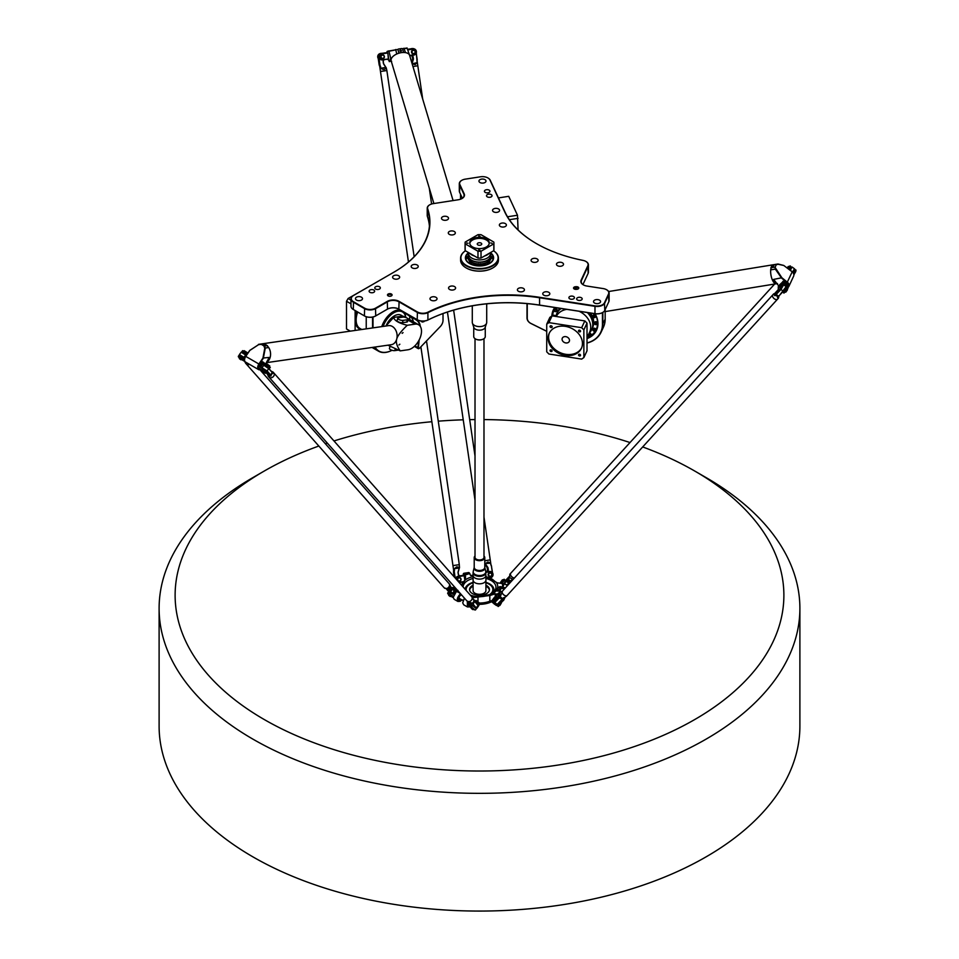 <?xml version="1.0" encoding="UTF-8"?>
<svg xmlns="http://www.w3.org/2000/svg" width="959" height="959" viewBox="0 0 959 959"><rect width="100%" height="100%" fill="white"/><g stroke="black" fill="none" stroke-linecap="round" stroke-linejoin="round"><path stroke-width="1.44" d="M423.53 321.78L423.602 321.792A4.927 2.841 120 0 0 424.058 321.577L424.238 321.049M422.14 321.96L422.296 321.229L422.176 321.984A4.927 2.841 120 0 0 422.571 322.02L423.003 321.289A4.148 2.397 120 0 0 423.494 321.193L423.47 321.193M421.361 321.577L421.373 321.589A4.927 2.841 -60 0 1 421.097 321.289L421.121 321.301A4.927 2.841 120 0 0 421.373 321.589L421.924 321.085M420.294 326.408A17.298 9.986 120 0 0 417.153 320.246L411.687 316.506M443.022 313.557L443.022 320.33A6.09 3.512 -60 0 1 440.337 326.504L419.598 348.141A1.283 0.743 -60 0 1 418.364 347.745L419.191 339.894M595.059 305.897L539.569 297.302A122.069 70.475 0 0 0 427.906 312.178A7.684 4.435 180 0 1 417.429 311.975L399.076 301.378A8.331 4.807 0 0 0 387.292 301.378L375.508 308.175A7.684 4.435 180 0 1 364.636 308.175L353.535 301.773A7.684 4.435 180 0 1 353.535 295.492L394.161 272.032A122.069 70.475 0 0 0 427.678 208.762A7.684 4.435 180 0 1 429.788 204.782A7.684 4.435 180 0 1 433.24 203.632L458.306 199.76A8.331 4.807 0 0 0 462.034 198.513A8.331 4.807 0 0 0 464.192 193.862L459.876 184.572A7.684 4.435 180 0 1 461.866 180.28A7.684 4.435 180 0 1 465.319 179.141L480.483 176.792A7.684 4.435 180 0 1 487.915 177.942A7.684 4.435 180 0 1 489.905 179.932L504.77 211.975A122.069 70.475 0 0 0 536.369 243.562A122.069 70.475 0 0 0 582.916 260.368A7.684 4.435 180 0 1 585.853 261.423A7.684 4.435 180 0 1 587.843 265.703L581.118 280.184A8.331 4.807 0 0 0 583.276 284.823A8.331 4.807 0 0 0 587.016 286.07L603.103 288.563A7.684 4.435 180 0 1 606.556 289.714A7.684 4.435 180 0 1 608.545 293.993L604.482 302.756A7.684 4.435 180 0 1 595.059 305.897L594.976 306.329A8.008 4.627 0 0 0 604.793 303.056L608.857 294.305A8.008 4.627 0 0 0 609.121 293.106A8.008 4.627 0 0 0 606.783 289.834A8.008 4.627 0 0 0 606.663 289.774M353.308 295.624L353.308 295.624A8.008 4.627 0 0 0 350.97 298.896A8.008 4.627 0 0 0 353.308 302.157L364.408 308.57A8.008 4.627 0 0 0 375.736 308.57L387.52 301.773A8.008 4.627 180 0 1 398.848 301.773L417.201 312.358A8.008 4.627 0 0 0 428.11 312.586A121.745 70.295 180 0 1 539.485 297.746L594.976 306.329L594.976 313.653L539.485 305.07A121.745 70.295 0 0 0 428.11 319.91A8.008 4.627 180 0 1 417.201 319.683L417.429 319.815A7.684 4.435 0 0 0 427.906 320.03A122.069 70.475 180 0 1 539.569 305.154L595.059 313.737A7.684 4.435 0 0 0 602.492 312.586A7.684 4.435 0 0 0 602.6 312.526M576.623 289.342A2.29 1.319 0 0 0 578.565 288.563A2.29 1.319 0 0 0 576.323 286.693L575.688 286.717A2.29 1.319 0 0 0 573.746 288.575A2.29 1.319 0 0 0 575.987 289.366L576.623 289.342M379.512 286.777A2.769 1.594 180 0 1 380.327 287.904A2.769 1.594 180 0 1 377.546 289.51A2.769 1.594 180 0 1 374.777 287.904A2.769 1.594 180 0 1 376.491 286.429A2.769 1.594 180 0 1 379.512 286.777M361.471 297.194A3.524 2.038 180 0 1 362.502 298.633A3.524 2.038 180 0 1 358.978 300.67A3.524 2.038 180 0 1 355.453 298.633A3.524 2.038 180 0 1 357.623 296.751A3.524 2.038 180 0 1 361.471 297.194M398.62 275.736A3.524 2.038 180 0 1 399.651 277.175A3.524 2.038 180 0 1 396.127 279.213A3.524 2.038 180 0 1 392.603 277.175A3.524 2.038 180 0 1 394.784 275.305A3.524 2.038 180 0 1 398.62 275.736M417.201 265.02A3.524 2.038 180 0 1 418.232 266.458A3.524 2.038 180 0 1 414.708 268.484A3.524 2.038 180 0 1 411.183 266.458A3.524 2.038 180 0 1 413.353 264.576A3.524 2.038 180 0 1 417.201 265.02M454.578 286.597A3.524 2.038 180 0 1 455.609 288.036A3.524 2.038 180 0 1 452.085 290.074A3.524 2.038 180 0 1 448.56 288.036A3.524 2.038 180 0 1 450.742 286.154A3.524 2.038 180 0 1 454.578 286.597M435.997 297.326A3.524 2.038 180 0 1 437.04 298.764A3.524 2.038 180 0 1 433.516 300.79A3.524 2.038 180 0 1 429.992 298.764A3.524 2.038 180 0 1 432.161 296.882A3.524 2.038 180 0 1 435.997 297.326M568.999 297.266A2.769 1.594 180 0 1 572.032 296.091A2.769 1.594 180 0 1 574.441 297.674A2.769 1.594 180 0 1 571.672 299.28A2.769 1.594 180 0 1 568.903 297.674A2.769 1.594 180 0 1 568.999 297.266M531.202 259.817A3.524 2.038 180 0 1 535.062 258.331A3.524 2.038 180 0 1 538.131 260.345A3.524 2.038 180 0 1 534.607 262.382A3.524 2.038 180 0 1 531.082 260.345A3.524 2.038 180 0 1 531.202 259.817M517.512 289.294A3.524 2.038 180 0 1 521.384 287.808A3.524 2.038 180 0 1 524.441 289.822A3.524 2.038 180 0 1 520.917 291.86A3.524 2.038 180 0 1 517.392 289.822A3.524 2.038 180 0 1 517.512 289.294M542.89 293.226A3.524 2.038 180 0 1 546.762 291.74A3.524 2.038 180 0 1 549.819 293.754A3.524 2.038 180 0 1 546.294 295.792A3.524 2.038 180 0 1 542.77 293.754A3.524 2.038 180 0 1 542.89 293.226M593.645 301.078A3.524 2.038 180 0 1 597.517 299.58A3.524 2.038 180 0 1 600.574 301.606A3.524 2.038 180 0 1 597.049 303.643A3.524 2.038 180 0 1 593.525 301.606A3.524 2.038 180 0 1 593.645 301.078M556.58 263.749A3.524 2.038 180 0 1 560.44 262.251A3.524 2.038 180 0 1 563.508 264.264A3.524 2.038 180 0 1 559.984 266.302A3.524 2.038 180 0 1 556.46 264.264A3.524 2.038 180 0 1 556.58 263.749M489.989 197.278A2.769 1.594 180 0 1 486.501 195.732A2.769 1.594 180 0 1 489.27 194.126A2.769 1.594 180 0 1 492.039 195.732A2.769 1.594 180 0 1 489.989 197.278M452.72 234.895A3.524 2.038 180 0 1 448.285 232.929A3.524 2.038 180 0 1 451.809 230.903A3.524 2.038 180 0 1 455.333 232.929A3.524 2.038 180 0 1 452.72 234.895M503.787 226.995A3.524 2.038 180 0 1 499.351 225.029A3.524 2.038 180 0 1 502.876 223.003A3.524 2.038 180 0 1 506.4 225.029A3.524 2.038 180 0 1 503.787 226.995M496.99 212.347A3.524 2.038 180 0 1 492.542 210.381A3.524 2.038 180 0 1 496.067 208.343A3.524 2.038 180 0 1 499.591 210.381A3.524 2.038 180 0 1 496.99 212.347M483.384 183.049A3.524 2.038 180 0 1 478.949 181.083A3.524 2.038 180 0 1 482.473 179.045A3.524 2.038 180 0 1 485.997 181.083A3.524 2.038 180 0 1 483.384 183.049M445.923 220.246A3.524 2.038 180 0 1 441.488 218.28A3.524 2.038 180 0 1 445.012 216.243A3.524 2.038 180 0 1 448.536 218.28A3.524 2.038 180 0 1 445.923 220.246M388.167 295.899A2.29 1.319 0 0 0 391.883 295.504A2.29 1.319 0 0 0 389.786 293.646A2.29 1.319 0 0 0 387.688 295.504A2.29 1.319 0 0 0 388.167 295.899M373.842 290.05A2.769 1.594 180 0 1 374.657 291.176A2.769 1.594 180 0 1 371.888 292.771A2.769 1.594 180 0 1 369.119 291.176A2.769 1.594 180 0 1 370.833 289.702A2.769 1.594 180 0 1 373.842 290.05M487.915 192.807A2.769 1.594 180 0 1 484.427 191.261A2.769 1.594 180 0 1 487.196 189.666A2.769 1.594 180 0 1 489.965 191.261A2.769 1.594 180 0 1 487.915 192.807M576.743 298.465A2.769 1.594 180 0 1 579.775 297.29A2.769 1.594 180 0 1 582.185 298.872A2.769 1.594 180 0 1 579.416 300.479A2.769 1.594 180 0 1 576.647 298.872A2.769 1.594 180 0 1 576.743 298.465M387.292 309.23A8.331 4.807 180 0 1 399.076 309.23L398.848 309.098A8.008 4.627 0 0 0 387.52 309.098L387.292 309.23M364.636 316.026L364.636 316.026A7.684 4.435 0 0 0 375.508 316.026L375.736 315.895A8.008 4.627 180 0 1 364.408 315.895L353.308 309.481A8.008 4.627 180 0 1 350.97 306.221L350.97 298.896M353.308 309.481L353.535 301.773M593.141 315.655A1.367 1.079 24.9 0 1 594.916 314.852A1.367 1.079 24.9 0 1 595.443 316.722M594.736 322.656A1.367 1.079 24.9 0 1 596.498 321.864A1.367 1.079 24.9 0 1 597.025 323.722M593.141 329.165A1.367 1.079 24.9 0 1 594.916 328.374A1.367 1.079 24.9 0 1 595.443 330.232M589.066 333.408A1.367 1.079 24.9 0 1 590.912 335.266M552.971 315.99A1.367 1.079 24.9 0 1 555.561 316.386M554.542 309.685A1.367 1.079 24.9 0 1 556.364 308.906A1.367 1.079 24.9 0 1 556.843 310.752M409.721 319.635L409.721 316.242M373.015 327.87L373.015 316.985M374.609 347.098A28.83 16.651 120 0 0 378.541 351.198A28.83 16.651 120 0 0 392.015 350.287A28.518 16.459 -60 0 1 375.065 347.026M405.777 317.273A17.945 10.357 120 0 0 403.787 312.19M400.886 310.272A17.945 10.357 120 0 0 393.178 311.711A17.945 10.357 120 0 0 381.754 326.611M413.353 321.721A16.986 9.806 120 0 0 410.416 316.722L401.437 310.596M418.627 340.948L417.908 347.721A1.606 0.923 120 0 0 418.232 348.62A1.606 0.923 120 0 0 419.035 348.549A1.606 0.923 120 0 0 419.155 348.465M407.791 314.252L416.757 320.39A16.986 9.806 -60 0 1 419.742 325.688M587.016 343.058A28.83 22.74 -155.1 0 0 601.149 332.102A28.83 22.74 -155.1 0 0 602.851 324.274L602.851 312.382M602.456 312.61L602.456 324.406A28.518 22.489 24.9 0 1 587.016 342.926M527.018 303.619L527.018 318.028A6.413 5.059 -155.1 0 0 530.89 323.471L546.726 331.323M546.726 331.263L530.926 323.435A6.09 4.807 24.9 0 1 527.246 318.256L527.246 303.631M587.016 338.599A23.867 18.82 -155.1 0 0 597.96 323.71A23.867 18.82 -155.1 0 0 595.036 313.737L594.976 313.653A8.008 4.627 180 0 0 602.72 312.454A8.008 4.627 180 0 0 604.793 310.38L604.482 302.756M554.793 307.503A23.867 18.82 -155.1 0 0 551.869 315.99M605.165 309.577L605.165 319.263A28.83 22.74 24.9 0 1 603.475 327.091L601.149 332.102M460.536 199.196L460.536 194.293M554.074 309.17A23.543 18.569 -155.1 0 0 553.319 311.867M595.167 331.287A23.543 18.569 -155.1 0 0 596.738 328.961M594.88 313.713A23.543 18.569 24.9 0 1 597.745 323.483A23.543 18.569 24.9 0 1 596.354 329.872A23.543 18.569 24.9 0 1 587.016 338.143M552.252 315.871A23.543 18.569 24.9 0 1 553.631 310.045A23.543 18.569 24.9 0 1 555.105 307.551M366.23 328.841L366.23 316.734M378.541 351.198L372.2 347.542A28.83 16.651 -60 0 1 372.056 347.458M372.572 317.093L372.572 327.93M393.07 311.771A17.622 10.177 -60 0 1 401.773 310.968A17.622 10.177 -60 0 1 404.087 313.329M583.396 284.895A8.008 4.627 180 0 1 581.154 281.682A8.008 4.627 180 0 1 581.43 280.484L588.155 266.015A8.008 4.627 0 0 0 588.418 264.816L588.418 272.152A8.008 4.627 180 0 1 588.155 273.339L582.928 284.583M462.382 198.273L459.577 192.208A8.008 4.627 180 0 1 459.301 191.009L459.301 183.684A8.008 4.627 0 0 0 459.577 184.883L463.88 194.174A8.008 4.627 180 0 1 464.156 195.372A8.008 4.627 180 0 1 461.926 198.573M609.121 293.106L609.121 300.431A8.008 4.627 180 0 1 608.857 301.629L604.793 310.38M429.428 226.12A121.745 70.295 0 0 0 427.366 216.386A8.008 4.627 180 0 1 427.223 215.511L427.223 208.187A8.008 4.627 0 0 0 427.366 209.062A121.745 70.295 180 0 1 429.596 222.464A121.745 70.295 180 0 1 393.957 272.152M417.429 311.975L417.201 319.683L399.076 309.23M387.292 301.378L387.52 309.098L375.508 316.026M588.418 264.816A8.008 4.627 0 0 0 586.081 261.555A8.008 4.627 0 0 0 585.961 261.483M536.477 243.634A121.745 70.295 180 0 1 505.081 212.179L490.205 180.148A8.008 4.627 0 0 0 488.131 178.074A8.008 4.627 0 0 0 488.023 178.002M429.68 204.842A8.008 4.627 0 0 0 429.56 204.914A8.008 4.627 0 0 0 427.223 208.187M461.758 180.352A8.008 4.627 0 0 0 461.639 180.412A8.008 4.627 0 0 0 459.301 183.684M573.95 288.803A1.918 1.115 180 0 1 573.914 288.563A1.918 1.115 180 0 1 575.712 287.46L576.347 287.436A1.918 1.115 180 0 1 578.397 288.539A1.918 1.115 180 0 1 578.349 288.779M387.904 295.732A1.918 1.115 180 0 1 387.868 295.492A1.918 1.115 180 0 1 389.054 294.461A1.918 1.115 180 0 1 391.14 294.701A1.918 1.115 180 0 1 391.704 295.492A1.918 1.115 180 0 1 391.668 295.732M391.344 318.16A12.815 7.396 120 0 0 386.213 325.557M355.118 330.447L355.118 310.536M405.789 317.357A17.142 9.902 120 0 0 403.835 313.042A17.142 9.902 120 0 0 383.144 326.408M350.97 300.131L348.117 298.489L372.212 284.715M348.117 298.489L346.511 301.27L346.511 328.949L350.299 331.143M346.511 301.27L350.97 303.835M579.512 330.172A1.067 0.839 24.9 0 1 580.483 331.49A1.067 0.839 24.9 0 1 578.553 330.591A1.067 0.839 24.9 0 1 579.512 330.172M550.034 326.48A1.067 0.839 24.9 0 1 551.425 325.88A1.067 0.839 24.9 0 1 550.886 327.475A1.067 0.839 24.9 0 1 550.034 326.48M551.065 351.557A1.067 0.839 24.9 0 1 550.106 350.239A1.067 0.839 24.9 0 1 552.036 351.138A1.067 0.839 24.9 0 1 551.065 351.557M580.543 355.25A1.067 0.839 24.9 0 1 579.164 355.849A1.067 0.839 24.9 0 1 579.692 354.267A1.067 0.839 24.9 0 1 580.543 355.25M562.07 339.222A3.848 3.033 24.9 0 1 562.298 338.179A3.848 3.033 24.9 0 1 567.069 337.041A3.848 3.033 24.9 0 1 569.274 341.416A3.848 3.033 24.9 0 1 565.139 342.783A3.848 3.033 24.9 0 1 562.07 339.222M548.92 322.632L581.669 327.702L583.863 329.896L583.863 357.575L587.016 350.79L587.016 323.111L584.822 320.917L552.06 315.847L549.879 317.357L546.726 324.154L548.92 322.632L552.06 315.847M549.423 332.845A17.777 14.025 -155.1 0 0 548.608 337.136A17.777 14.025 -155.1 0 0 562.43 353.511A17.777 14.025 -155.1 0 0 581.657 347.805M548.116 338.203A17.777 14.025 24.9 0 1 549.159 333.384A17.777 14.025 24.9 0 1 571.192 328.146A17.777 14.025 24.9 0 1 581.418 348.345A17.777 14.025 24.9 0 1 562.298 354.698A17.777 14.025 24.9 0 1 548.116 338.203M555.932 316.41A19.228 15.164 24.9 0 1 556.688 313.773A19.228 15.164 24.9 0 1 556.879 313.317A19.228 15.164 24.9 0 1 560.931 308.462M587.699 312.598A19.228 15.164 24.9 0 1 591.763 329.5A19.228 15.164 24.9 0 1 591.535 329.944A19.228 15.164 24.9 0 1 590.013 332.234M557.059 312.946A19.228 15.164 24.9 0 1 557.227 312.562A19.228 15.164 24.9 0 1 560.428 308.378M588.91 312.79A19.228 15.164 24.9 0 1 592.111 328.745A19.228 15.164 24.9 0 1 591.931 329.117M589.03 312.802A18.485 14.577 24.9 0 1 590.756 315.307M557.395 312.226A19.228 15.164 24.9 0 1 557.551 311.867A19.228 15.164 24.9 0 1 560.056 308.318M589.929 312.946A19.228 15.164 24.9 0 1 592.434 328.05A19.228 15.164 24.9 0 1 592.254 328.41M557.635 311.687A19.228 15.164 24.9 0 1 557.718 311.507A19.228 15.164 24.9 0 1 559.9 308.295M590.42 313.018A19.228 15.164 24.9 0 1 592.59 327.69A19.228 15.164 24.9 0 1 592.506 327.87M552.72 315.943A23.232 18.317 24.9 0 1 554.086 309.829A23.232 18.317 24.9 0 1 555.369 307.599M596.33 316.602A23.232 18.317 24.9 0 1 596.234 329.381A23.232 18.317 24.9 0 1 590.876 335.566M589.737 336.273A23.232 18.317 24.9 0 1 587.172 337.484M554.086 309.829L554.758 308.39A23.232 18.317 24.9 0 1 555.165 307.563M597.409 326.671A23.232 18.317 24.9 0 1 596.894 327.954L596.234 329.381M581.669 327.702L584.822 320.917M583.863 357.575L581.669 359.098L548.92 354.027L546.726 351.833L546.726 324.154M583.863 329.896L587.016 323.111M518.076 229.956L517.488 215.236L507.503 216.782M517.488 215.236L508.714 196.319L498.452 197.914M518.076 218.352L509.361 219.695M489.234 243.49A9.77 5.646 0 0 0 479.5 238.371A9.77 5.646 0 0 0 469.766 243.49M486.405 246.954A9.77 5.646 180 0 1 475.76 248.177A9.77 5.646 180 0 1 469.73 242.963A9.77 5.646 180 0 1 479.5 237.317A9.77 5.646 180 0 1 489.27 242.963A9.77 5.646 180 0 1 486.405 246.954M481.082 244.929A2.242 1.295 0 0 0 481.742 244.006A2.242 1.295 0 0 0 479.5 242.711A2.242 1.295 0 0 0 477.258 244.006A2.242 1.295 0 0 0 478.637 245.204A2.242 1.295 0 0 0 481.082 244.929M480.051 250.215L478.709 249.903L480.051 250.215M468.04 243.286L466.697 242.963L468.04 243.286M480.051 236.346L478.709 236.022L480.051 236.346M492.075 243.286L490.732 242.963L492.075 243.286M493.921 242.963L493.921 249.76A14.421 8.319 0 0 1 493.837 250.647L481.022 258.043A14.421 8.319 0 0 1 477.978 258.043L465.163 250.647L465.163 243.838A14.421 8.319 180 0 1 465.079 242.963A14.421 8.319 180 0 1 465.163 242.088L477.978 234.679A14.421 8.319 180 0 1 481.022 234.679L493.837 242.088A14.421 8.319 180 0 1 493.921 242.963A14.421 8.319 180 0 1 493.837 243.838L481.022 251.234A14.421 8.319 180 0 1 477.978 251.234L465.163 243.838M488.79 253.572A10.897 6.293 180 0 1 487.208 254.734A10.897 6.293 180 0 1 485.122 255.669M473.878 255.669A10.897 6.293 180 0 1 470.21 253.572M465.079 242.963L465.079 249.76A14.421 8.319 0 0 0 465.163 250.647M493.837 250.647L493.837 243.838M481.022 258.043L481.022 251.234M477.978 258.043L477.978 251.234M465.81 259.769A13.774 7.96 180 0 1 465.726 258.87L465.726 257.827A1.127 0.647 0 0 0 467.968 257.827L467.968 256.904A1.127 0.647 0 0 0 467.572 256.413M491.428 256.413A1.127 0.647 0 0 0 491.032 256.904L491.032 257.827A1.127 0.647 0 0 0 493.274 257.827L493.274 258.87A13.774 7.96 180 0 1 493.19 259.769M470.497 261.363A11.292 6.521 180 0 1 469.191 260.081A11.292 6.521 180 0 1 468.208 257.42L468.208 255.765A11.292 6.521 180 0 1 468.292 254.974M490.708 254.974A11.292 6.521 180 0 1 490.792 255.765L490.792 257.42A11.292 6.521 180 0 1 489.809 260.081A11.292 6.521 180 0 1 488.503 261.363M487.328 262.119A11.292 6.521 180 0 1 480.519 263.917M478.481 263.917A11.292 6.521 180 0 1 471.672 262.119M492.89 256.413A1.127 0.647 0 0 1 493.274 256.904L491.032 256.904A1.127 0.647 0 0 0 493.274 256.904L493.274 257.827A13.774 7.96 180 0 1 484.774 265.175A13.774 7.96 180 0 1 469.754 263.449A13.774 7.96 180 0 1 465.726 257.827L465.726 256.904A1.127 0.647 0 0 0 467.968 256.904L465.726 256.904A1.127 0.647 0 0 1 466.11 256.413M465.918 256.497A13.774 7.96 180 0 1 468.603 252.948M490.397 252.948A13.774 7.96 180 0 1 493.082 256.497M487.711 261.579A1.127 0.647 0 0 0 487.328 262.071L487.328 262.994A1.127 0.647 0 0 0 489.569 262.994L489.569 262.071A1.127 0.647 0 0 0 489.186 261.579M478.769 263.725A1.127 0.647 0 0 0 478.373 264.216L480.627 264.216L480.627 265.128A1.127 0.647 0 0 1 478.373 265.128L478.373 264.216A1.127 0.647 0 0 0 480.627 264.216A1.127 0.647 0 0 0 480.231 263.725M469.814 261.579A1.127 0.647 0 0 0 469.43 262.071L469.43 262.994A1.127 0.647 0 0 0 471.672 262.994L471.672 262.071A1.127 0.647 0 0 0 471.289 261.579M498.404 258.079L498.404 260.177A18.904 10.909 180 0 1 492.866 267.897A18.904 10.909 180 0 1 466.134 267.897A18.904 10.909 180 0 1 460.596 260.177L460.596 258.079A18.904 10.909 0 0 0 472.272 268.16A18.904 10.909 0 0 0 492.866 265.799A18.904 10.909 0 0 0 498.404 258.079A18.904 10.909 0 0 0 493.573 250.79A18.581 10.729 180 0 1 492.638 265.403A18.581 10.729 180 0 1 466.841 265.679A18.581 10.729 180 0 1 465.439 250.802A18.904 10.909 0 0 0 460.596 258.079M466.242 267.957A18.581 10.729 0 0 0 466.362 268.029A18.581 10.729 0 0 0 492.638 268.029L492.638 268.029A18.581 10.729 0 0 0 492.758 267.957M468.603 252.661A14.097 8.14 0 0 0 465.403 257.827A14.097 8.14 0 0 0 479.5 265.955A14.097 8.14 0 0 0 493.597 257.827A14.097 8.14 0 0 0 490.397 252.661L490.397 253.632A10.897 6.293 180 0 1 487.208 258.079A10.897 6.293 180 0 1 471.792 258.079A10.897 6.293 180 0 1 468.603 253.632L468.603 252.637M465.726 257.144A14.097 8.14 0 0 0 465.427 258.343M493.573 258.343A14.097 8.14 0 0 0 493.274 257.144M333.984 440.948A304.375 175.725 180 0 1 359.841 433.708A304.375 175.725 180 0 1 431.862 421.72M438.263 421.181A304.375 175.725 180 0 1 463.233 419.814M469.694 419.646A304.375 175.725 180 0 1 475.017 419.574M483.983 419.574A304.375 175.725 180 0 1 630.015 442.543M642.686 446.942A304.375 175.725 180 0 1 694.724 471.025A304.375 175.725 180 0 1 694.724 719.55A304.375 175.725 180 0 1 264.276 719.55A304.375 175.725 180 0 1 264.276 471.025A304.375 175.725 180 0 1 318.832 446.031M325.377 443.753A304.375 175.725 180 0 1 327.331 443.094M264.276 471.025L252.948 477.57A320.39 184.979 0 0 0 159.11 608.366A320.39 184.979 0 0 0 605.453 778.444A320.39 184.979 0 0 0 799.89 608.366A320.39 184.979 0 0 0 706.052 477.57L694.724 471.025M159.11 608.366L159.11 726.083A320.39 184.979 0 0 0 184.907 798.811A320.39 184.979 0 0 0 605.453 896.174A320.39 184.979 0 0 0 799.89 726.083L799.89 608.366M461.039 594.304A3.368 1.942 120 0 0 458.546 598.428A3.368 1.942 120 0 0 460.919 599.866L461.147 599.735A3.045 1.762 -60 0 1 459.001 598.368A3.045 1.762 -60 0 1 461.351 594.664M499.243 591.164A3.045 2.397 24.9 0 1 500.514 588.562A3.045 2.397 24.9 0 1 504.038 589.365M504.338 589.042A3.368 2.649 -155.1 0 0 500.059 588.311L500.059 586.908L505.201 588.095M499.076 589.389A3.368 2.649 -155.1 0 0 499.088 591.152M498.944 591.188L499.04 589.473M498.944 589.677L500.059 588.311M463.065 575.376L463.365 573.71L464.24 574.369L465.331 579.236M495.335 596.354A3.848 3.033 24.9 0 0 495.192 596.618A3.848 3.033 24.9 0 1 495.192 596.618L495.335 594.124L500.766 595.048M479.044 603.115A18.101 10.453 0 0 0 489.833 601.245A6.725 3.884 180 0 1 491.416 600.778A6.725 3.884 180 0 1 491.739 600.718L491.02 600.813L491.727 600.718M479.224 603.307A18.425 10.633 0 0 0 491.416 600.778M473.338 599.591L479.608 604.326A18.425 10.633 0 0 0 492.363 601.329M468.148 585.469A14.421 8.319 0 0 0 465.235 589.389M493.897 590.205A14.421 8.319 0 0 0 490.852 585.469M505.441 587.831L500.071 586.56L497.661 588.514L497.661 591.14M500.071 586.56L497.613 587.771L496.282 590.624L501.941 591.667M505.129 597.169L503.739 600.178M497.301 588.311L496.618 590.972M500.982 594.772L495.371 593.789L472.355 597.445M485.913 576.575L492.279 579.188L496.51 582.7L504.206 583.839L507.539 585.541M461.579 585.242L465.295 579.883L465.583 576.587L463.76 573.314L468.831 572.535L470.545 575.304L469.191 572.727M463.712 604.793L462.706 602.899L464.444 598.152M464.396 598.104L462.706 602.779M462.262 599.819L460.116 601.281M460.464 601.101C456.304 601.017 456.304 598.536 460.464 593.657M460.224 593.381L457.875 601.437L460.02 601.341M457.863 601.425L454.17 599.291L453.187 597.373L456.568 591.2L457.97 590.396M497.901 583.18L485.913 576.455M470.246 595.048A16.447 9.494 0 0 0 494.221 591.439A16.447 9.494 0 0 0 491.128 580.483A16.447 9.494 0 0 0 485.913 578.457M473.087 578.457A16.447 9.494 0 0 0 463.065 586.932M465.583 576.587L464.983 579.967L461.339 584.966M457.791 590.48L456.388 591.295L453.175 597.265M472.583 597.733L490.025 595.467L495.371 593.789M501.869 601.892L503.715 600.214L503.763 597.625M503.487 597.817L501.929 601.737M469.454 606.855L467.596 601.725M467.357 601.461L467.405 606.927L469.466 606.867M491.02 600.813A6.413 3.704 0 0 0 490.025 601.137A18.425 10.633 180 0 1 478.973 603.043L476.239 600.873M485.913 582.365A14.421 8.319 180 0 1 489.689 583.935A14.421 8.319 180 0 1 493.921 589.821A14.421 8.319 180 0 1 493.154 592.482M465.115 589.246A14.421 8.319 180 0 1 473.087 582.365M473.087 575.4A6.413 3.704 0 0 0 479.5 579.104A6.413 3.704 0 0 0 485.913 575.4L485.913 590.6A6.413 3.704 0 0 1 479.5 594.304A6.413 3.704 0 0 1 473.087 590.6L473.087 575.4M473.087 586.225A9.938 5.73 0 0 0 472.475 586.548A9.938 5.73 0 0 0 469.61 590.085M489.39 590.085A9.938 5.73 0 0 0 485.913 586.225M485.913 585.17A9.938 5.73 180 0 1 489.438 589.557A9.938 5.73 180 0 1 479.5 595.287A9.938 5.73 180 0 1 469.562 589.557A9.938 5.73 180 0 1 472.475 585.505A9.938 5.73 180 0 1 473.087 585.17M485.913 582.772A13.378 7.72 180 0 1 492.878 589.557L492.878 590.6A13.378 7.72 180 0 1 491.979 593.381M466.218 590.504A13.378 7.72 180 0 1 466.122 589.557A13.378 7.72 180 0 1 470.042 584.091A13.378 7.72 180 0 1 473.087 582.772M492.878 589.557A13.378 7.72 180 0 1 489.258 594.844M472.296 305.825L472.296 322.44A7.204 4.16 0 0 0 472.427 323.219A7.204 4.16 0 0 0 479.5 326.599A7.204 4.16 0 0 0 486.573 323.219A7.204 4.16 0 0 0 486.704 322.44L486.704 303.835M472.427 323.219L473.842 327.463A5.766 3.333 0 0 0 479.5 330.16A5.766 3.333 0 0 0 485.158 327.463L486.573 323.219M475.017 338.659L475.017 557.359A4.483 2.589 0 0 0 479.5 559.948A4.483 2.589 0 0 0 483.983 557.359L483.983 338.659M483.983 556.124A4.963 2.865 180 0 1 480.687 560.14A4.963 2.865 180 0 1 475.652 559.169A4.963 2.865 180 0 1 475.017 556.124M475.017 556.004A5.286 3.057 0 0 0 474.214 557.611A5.286 3.057 0 0 0 480.771 560.583A5.286 3.057 0 0 0 484.786 557.611A5.286 3.057 0 0 0 483.983 556.004M485.626 571.001A6.305 3.644 180 0 1 485.745 571.348L485.913 580.111A6.413 3.704 180 0 1 484.031 582.724A6.413 3.704 180 0 1 481.034 583.707A6.413 3.704 180 0 1 474.969 582.724A6.413 3.704 180 0 1 473.087 580.111L473.087 572.667A6.413 3.704 0 0 0 479.5 576.359A6.413 3.704 0 0 0 485.913 572.667A6.413 3.704 0 0 0 485.805 572.008M485.266 327.151L485.266 336.561A5.766 3.333 180 0 1 483.576 338.923A5.766 3.333 180 0 1 480.879 339.798A5.766 3.333 180 0 1 475.424 338.923A5.766 3.333 180 0 1 473.734 336.561L473.734 327.151M475.544 338.983A5.442 3.141 0 0 0 475.652 339.042A5.442 3.141 0 0 0 480.807 339.882A5.442 3.141 0 0 0 483.348 339.042A5.442 3.141 0 0 0 483.456 338.983M243.754 357.515L246.319 354.279L243.886 357.587L239.175 355.166L238.323 356.304L243.658 359.529L244.713 358.522M260.524 367.189L262.886 363.976L264.037 365.271M262.251 361.903L258.151 367.896L266.146 373.183L266.986 372.044L259.745 366.746L262.179 363.425L262.886 363.976M245.432 356.796L243.718 359.122L244.557 359.949M240.481 355.621L239.642 356.772L243.718 359.122L244.605 360.608M247.842 353.224L242.531 350.658L247.698 353.427M241.74 352.217L242.531 350.658M244.965 361.543L241.908 359.781M239.582 357.168L238.323 356.304M239.211 357.815L238.383 356.832M241.608 351.845L246.319 354.279M239.402 358.091L241.848 359.613M261.963 371.361L258.151 367.896L262.346 361.891L270.282 367.489L269.035 368.712M258.115 367.513L266.146 373.183M270.282 367.489L262.658 361.783M265.631 373.291L264.564 372.859M264.121 372.691L262.059 370.57L264.504 372.691M263.821 372.44L262.155 371.037L264.216 372.56M241.165 359.361L239.498 357.959L240.913 359.805L239.378 358.678M239.211 357.743L241.428 359.661M266.902 364.132L269.623 366.302M269.815 366.002L266.758 363.749M263.497 372.703L262.035 371.768L263.497 372.703M240.913 359.805L239.318 358.21M244.245 351.054L247.086 352.492L244.101 350.67M262.263 368.196L266.854 371.672M269.023 368.736L264.372 365.331M262.179 363.425L269.431 368.724M239.558 355.178L243.73 357.491M245.912 354.59L241.716 352.241M259.673 365.403A2.565 1.474 -60 0 1 260.596 364.144M788.981 269.251L790.192 266.638L791.343 267.477L790.096 270.15L793.429 272.572L794.675 269.899L795.826 270.726L794.34 273.95L793.393 273.255M783.911 283.492L787.111 285.818L786.14 286.789M775.747 292.771L773.481 294.185L774.92 295.708L775.747 292.771L779.056 290.289L784.294 282.665L787.627 285.075L787.111 285.818M793.86 274.933L795.91 271.109M789.065 266.602L789.82 266.003L789.76 266.638L788.67 268.988M789.76 266.638L789.82 266.003M794.472 269.335L796.018 270.114M791.343 267.477L790.336 265.943M787.807 268.292L788.813 266.422L789.329 266.794L788.298 268.7M780.182 284.332L783.383 281.287L789.029 285.386L787.615 288.971L783.923 293.094L782.784 291.884L786.128 287.173M782.964 281.287L781.465 284.511L778.504 287.58M778.181 288.479L781.897 284.499L783.383 281.287M789.029 285.386L783.994 293.106M787.627 285.075L782.772 292.255M780.518 284.284L781.034 284.655L778.78 287.772L778.264 287.4L780.518 284.284L778.181 286.921L780.039 284.355M787.411 289.75L785.397 292.207M787.279 289.978L785.685 291.992M795.263 272.512L795.61 271.745M785.853 292.099L787.339 290.05M788.813 266.422L787.519 268.064M787.147 267.765L788.334 266.482M774.92 295.708L775.663 294.892A3.201 1.906 42.4 0 0 778.229 296.751L778.444 296.535A3.261 1.942 -137.6 0 1 775.879 294.677L780.962 289.486L783.503 284.919L779.787 289.69M793.081 272.32L794.424 269.299M791.475 267.165L790.132 270.174L791.882 267.058M794.819 269.203L794.675 269.899M407.827 49.484L412.526 48.765A3.201 3.129 91.3 0 1 413.065 48.729L413.377 48.741A3.201 3.129 91.3 0 0 412.838 48.777L407.851 49.544M385.194 52.997L381.574 53.548A3.201 3.129 91.3 0 0 381.97 59.926A3.201 3.129 91.3 0 0 382.126 59.926M407.947 49.868L412.945 49.089A2.889 2.817 -88.7 0 1 416.158 51.51A2.889 2.817 -88.7 0 1 413.785 54.795L409.637 55.442M409.721 55.73L413.761 55.107A3.201 3.129 91.3 0 0 413.377 48.741M407.779 49.293L411.051 48.777M407.791 49.341L410.848 48.873M413.401 53.86A1.918 1.882 -88.7 0 1 411.495 51.906A1.918 1.882 -88.7 0 1 413.485 50.024M387.82 52.973L382.006 53.884A2.889 2.817 -88.7 0 0 379.632 57.156A2.889 2.817 -88.7 0 0 382.845 59.578L388.383 59.038L387.82 52.973L388.647 58.667M381.55 53.344L387.46 52.697L382.006 53.884M381.574 53.548L381.886 53.56A3.201 3.129 91.3 0 0 382.281 59.938A3.201 3.129 91.3 0 0 382.821 59.902L388.383 59.038M378.218 58.451A3.201 3.129 -88.7 0 1 380.016 53.608M382.449 58.655A1.918 1.882 -88.7 0 1 380.543 56.689A1.918 1.882 -88.7 0 1 382.533 54.807M384.415 56.449A1.918 1.882 91.3 0 0 380.687 56.689A1.918 1.882 91.3 0 0 382.521 58.655A1.918 1.882 91.3 0 0 384.415 56.449M384.175 56.497A1.606 1.57 -88.7 0 1 382.054 58.223A1.606 1.57 -88.7 0 1 381.658 55.478A1.606 1.57 -88.7 0 1 384.175 56.497M415.367 51.654A1.918 1.882 91.3 0 0 411.627 51.906A1.918 1.882 91.3 0 0 413.461 53.872A1.918 1.882 91.3 0 0 415.367 51.654M415.127 51.702A1.606 1.57 -88.7 0 1 413.005 53.44A1.606 1.57 -88.7 0 1 412.598 50.695A1.606 1.57 -88.7 0 1 415.127 51.702M381.862 53.356L385.326 52.817M387.999 54.231L388.455 57.288M461.83 575.7L458.198 576.263A3.201 3.129 91.3 0 0 455.657 578.553M456.244 579.212A2.889 2.817 -88.7 0 1 458.63 576.587L464.444 575.676L458.51 576.263A3.201 3.129 91.3 0 0 455.909 578.828M464.851 580.171L464.084 575.4L459.577 575.832M463.281 581.693L459.469 582.281A2.889 2.817 -88.7 0 1 458.989 582.317M459.265 582.628A3.201 3.129 91.3 0 0 459.445 582.604L462.957 582.053M464.624 576.934L464.444 575.676M459.073 581.358A1.918 1.882 -88.7 0 1 457.191 579.727A1.918 1.882 -88.7 0 1 459.157 577.522M485.901 572.367L489.581 571.792A2.889 2.817 -88.7 0 1 492.782 574.213A2.889 2.817 -88.7 0 1 490.409 577.498L489.186 577.69M489.773 577.905L490.385 577.809A3.201 3.129 91.3 0 0 490.001 571.444A3.201 3.129 91.3 0 0 489.462 571.48L485.865 572.032M485.829 571.768L486.764 571.624M485.841 571.828L486.728 571.684M489.845 571.444A3.201 3.129 91.3 0 0 489.15 571.468L485.865 571.984M490.025 576.575A1.918 1.882 -88.7 0 1 488.131 574.932A1.918 1.882 -88.7 0 1 490.109 572.727M488.275 574.932A1.918 1.882 91.3 0 0 492.003 574.693A1.918 1.882 91.3 0 0 490.169 572.727A1.918 1.882 91.3 0 0 488.275 574.932M488.646 574.897A1.606 1.57 -88.7 0 1 490.768 573.158A1.606 1.57 -88.7 0 1 491.176 575.903A1.606 1.57 -88.7 0 1 488.646 574.897M457.323 579.727A1.918 1.882 91.3 0 0 461.063 579.476A1.918 1.882 91.3 0 0 459.229 577.522A1.918 1.882 91.3 0 0 457.323 579.727M457.707 579.68A1.606 1.57 -88.7 0 1 459.829 577.953A1.606 1.57 -88.7 0 1 460.224 580.686A1.606 1.57 -88.7 0 1 457.707 579.68M459.625 575.88L461.95 575.52M453.092 594.256L455.669 591.02L453.223 594.328L448.512 591.907L447.649 593.141L453.211 596.198M469.862 603.93L470.306 602.624M469.754 602.564L469.083 603.487L472.475 605.453L471.636 606.591L467.56 604.242L468.915 602.396M449.831 592.362L448.98 593.513L453.175 596.474M451.162 588.311L451.881 587.399L457.515 590.324M456.46 591.247L457.395 590.193M457.215 589.989L451.881 587.399M453.211 597.661L451.257 596.522M448.92 593.909L447.673 593.046M448.548 594.556L447.721 593.573M451.449 588.646L455.669 591.02M448.752 594.832L451.198 596.354M471.313 608.102L467.56 604.242L473.914 609.6M468.843 602.372L467.453 604.254M479.632 604.242L473.255 599.243M474.969 610.032L471.576 606.987M475.484 609.924L476.323 608.785L472.475 605.453M473.422 609.48L471.396 607.311L473.854 609.433M473.171 609.181L471.492 607.778L472.907 609.636L471.372 608.509M472.907 609.636L471.313 608.03M450.514 596.102L448.836 594.7L450.251 596.546L448.716 595.419M450.778 596.39L448.548 594.484M479.152 602.743L476.096 600.49M450.251 596.546L448.656 594.952M453.583 587.795L456.436 589.533M456.484 589.557L453.439 587.411M471.6 604.937L476.203 608.414M478.361 605.489L476.191 603.019M476.048 602.863L478.385 605.453M448.896 591.919L453.068 594.244M455.249 591.331L451.593 588.802M497.937 596.858L498.752 597.445M499.363 596.774L498.332 596.03L493.465 603.199L492.315 602.36L495.935 597.865L496.99 594.652L495.503 597.877L492.542 600.945M503.415 583.707L502.3 583.216L504.218 580.003L505.381 580.842L504.134 583.516L504.71 583.935M502.816 598.56L501.653 602.336L498.476 606.4L496.822 605.237M497.421 594.652L499.747 596.342M494.221 597.697L496.99 594.652M503.067 598.752L498.033 606.472M494.556 597.649L495.072 598.02L492.806 601.137L492.303 600.766L494.556 597.649L492.207 600.286L494.077 597.721M503.103 579.967L503.859 579.368L503.787 580.003L502.036 583.504M503.787 580.003L503.859 579.368M509.697 583.168L508.857 582.569L507.779 585.278M502.852 579.787L503.367 580.159L501.101 583.264L500.586 582.892L502.852 579.787L500.502 582.413L502.36 579.847M499.423 605.573L501.329 602.947M501.089 603.559L499.723 605.357M499.891 605.465L501.221 603.283M507.359 585.362L508.666 582.82M505.501 580.531L504.614 583.324L509.601 577.833L509.84 574.225L510.739 573.242A3.201 1.906 -137.6 0 1 510.751 573.23A3.201 1.906 -137.6 0 0 511.219 576.167A3.201 1.906 -137.6 0 0 514.432 577.977A3.201 1.906 42.4 0 1 513.748 577.881A3.177 1.894 42.4 0 0 513.736 577.869L513.748 577.881A3.201 1.906 42.4 0 1 510.584 574.992A3.177 1.894 42.4 0 0 510.596 575.016A3.177 1.894 42.4 0 0 513.724 577.869M505.381 580.842L504.374 579.308M496.774 605.201L500.035 601.725M501.042 594.688L493.825 603.055M500.214 601.521L496.798 605.62M484.786 560.787L490.169 559.864M490.912 564.455L483.983 517.177M490.768 564.515L490.564 563.137L487.999 561.974L485.494 563.532L484.786 562.933M422.691 99.029L417.812 65.739L412.957 66.555L417.8 65.715L417.141 61.172M412.142 63.797L415.091 64.613L417.189 62.611L416.997 61.232M487.556 571.72L488.083 570.785A1.762 1.726 91.3 0 0 488.299 569.634L488.059 568.052A1.762 1.726 91.3 0 0 487.807 567.368L485.41 563.868L487.651 567.452A1.606 1.57 -88.7 0 1 487.879 568.076L488.107 569.658A1.606 1.57 -88.7 0 1 487.915 570.701L487.316 571.756M485.494 563.532L490.564 563.137M489.929 577.965A3.368 3.285 91.3 0 0 490.756 577.738M492.542 572.895L491.416 566.05L492.387 572.667M491.416 566.05L490.888 564.911M491.116 565.211L491.583 566.313L491.116 565.211M486.633 571.864L487.292 570.689A1.606 1.57 91.3 0 0 487.484 569.646L487.256 568.064A1.606 1.57 91.3 0 0 487.028 567.44L484.786 563.844M416.997 60.813L416.314 52.829M416.218 53.081L417.177 59.566M412.094 48.837A3.201 3.129 -88.7 0 1 413.005 48.729M414.264 48.897A3.368 3.285 91.3 0 0 411.327 48.957M411.711 55.43L412.49 56.161A1.606 1.57 -88.7 0 1 412.969 57.096L413.197 58.691A1.606 1.57 -88.7 0 1 413.161 59.35L412.058 63.45L413.353 59.398A1.762 1.726 91.3 0 0 413.389 58.667L413.161 57.084A1.762 1.726 91.3 0 0 412.622 56.054L411.938 55.394M412.238 63.785L417.189 62.611M411.723 62.395L412.55 59.338A1.606 1.57 91.3 0 0 412.586 58.667L412.346 57.084A1.606 1.57 91.3 0 0 411.867 56.149L411.183 55.502M410.464 49.089A3.368 3.285 -88.7 0 1 412.31 48.549L412.933 48.573M459.253 564.695L452.96 565.594L459.301 564.659L452.96 565.63L453.631 570.173L454.458 570.125L454.254 568.747L459.181 567.992L458.102 571.96A1.762 1.726 91.3 0 0 458.066 572.691L458.294 574.273A1.762 1.726 91.3 0 0 458.834 575.304L459.601 576.047M459.265 564.707L459.493 567.548L456.82 566.805L454.254 568.747M414.156 256.724L386.861 70.534L380.519 71.469L386.861 70.498L386.237 67.801M379.992 66.83L380.891 68.221C383.156 69.923 384.907 69.803 386.129 67.825M453.775 570.533L454.458 570.125M454.23 576.934L453.511 572.091M454.458 570.545L454.134 572.103L453.667 571.013M454.134 572.103L454.962 577.762M459.769 576.011L458.905 575.184A1.606 1.57 -88.7 0 1 458.414 574.249L458.186 572.667A1.606 1.57 -88.7 0 1 458.222 572.008L459.493 567.548M455.201 578.025L454.278 571.792M380.687 66.842L379.464 65.859M379.656 66.123L379.189 65.032L379.656 66.123L379.8 65.044L380.567 66.447M379.189 65.032L378.038 57.204A3.368 3.285 -88.7 0 1 381.358 53.344L381.982 53.356A3.368 3.285 91.3 0 0 378.661 57.216L379.8 65.044M383.852 59.734L383.372 60.573A1.762 1.726 91.3 0 0 383.156 61.724L383.396 63.306A1.762 1.726 91.3 0 0 383.636 63.989L385.806 67.454M385.974 67.49L383.744 63.905A1.606 1.57 -88.7 0 1 383.516 63.282L383.276 61.7A1.606 1.57 -88.7 0 1 383.468 60.657L384.008 59.71M380.04 65.308L378.841 57.192A3.201 3.129 -88.7 0 1 381.802 53.524M380.891 68.221L385.806 67.466M260.728 370.642L449.687 584.331L450.646 586.62L448.56 589.449L444.209 587.807A3.201 2.565 -41.5 0 0 448.297 587.603A3.201 2.565 -41.5 0 0 448.992 583.552L449.004 583.563A3.201 2.565 138.5 0 1 448.309 587.615A3.201 2.565 138.5 0 1 444.209 587.807A3.201 2.565 138.5 0 1 444.197 587.807L246.295 364A3.201 2.565 138.5 0 1 246.283 363.988A3.201 2.565 -41.5 0 0 249.52 364.36A3.201 2.565 138.5 0 1 246.295 364L245.6 363.221L247.949 363.449M244.689 361.387L245.6 363.221M455.01 591.667L450.49 586.944L454.926 591.763M453.235 594.065L448.56 589.449L453.127 594.208M448.92 591.895L446.738 589.425M245.66 354.926L241.332 352.229M243.898 357.323L239.414 354.554L241.188 352.217L245.588 355.022M239.582 355.142L243.79 357.467M471.516 600.058A3.201 2.565 -41.5 0 0 471.648 596.63A3.201 2.565 138.5 0 1 471.66 596.642A3.201 2.565 138.5 0 1 471.265 600.394A3.201 2.565 138.5 0 1 467.381 601.317A3.201 2.565 -41.5 0 0 471.516 600.058M273.063 372.056L273.735 372.823A3.201 2.565 138.5 0 1 273.615 376.264A3.201 2.565 138.5 0 1 269.467 377.498A3.201 2.565 -41.5 0 0 273.339 376.575A3.201 2.565 -41.5 0 0 273.735 372.823A3.201 2.565 138.5 0 1 273.747 372.835L472.343 597.409L473.974 600.682A3.201 2.565 138.5 0 1 472.104 603.235L466.865 600.897A3.201 2.565 -41.5 0 0 467.369 601.305A3.201 2.565 138.5 0 1 466.865 600.897A3.201 2.565 138.5 0 1 466.853 600.885L268.952 377.079A3.201 2.565 138.5 0 1 268.94 377.067A3.201 2.565 -41.5 0 0 269.455 377.486A3.201 2.565 138.5 0 1 268.952 377.079L268.256 376.3L271.097 375.916L270.546 375.293A3.201 2.565 -41.5 0 0 272.416 372.739L272.967 373.363L273.063 372.056L271.205 371.205M267.453 373.686L268.256 376.3M472.104 603.235L472.308 603.451A3.261 2.613 -41.5 0 0 474.19 600.897L473.974 600.682M471.54 604.901L470.629 602.899M476.611 608.402L473.051 604.134L476.227 608.39M473.051 604.134L472.308 603.451M474.19 600.897L475.065 601.916L473.782 602.564L473.374 604.206M475.065 601.916L478.541 605.98L476.839 608.366M478.493 605.848L474.921 601.593M272.416 372.739L272.296 372.583A3.261 2.613 138.5 0 1 270.426 375.125L270.546 375.293M270.426 375.125L272.296 372.583M270.294 374.549L267.165 371.001L262.107 367.86M262.203 368.16L266.95 371.061L270.198 374.741M267.285 374.262L266.782 372.32M267.489 373.83L271.097 375.916M272.08 372.188L268.832 368.52L263.989 365.307M262.071 367.633L263.845 365.295L268.856 368.712L271.984 372.248M774.668 284.032L510.763 573.218A3.201 1.906 42.4 0 0 510.584 574.992L510.596 575.016M513.101 579.44L509.481 577.522M507.035 585.086L512.046 579.536M512.322 579.584L506.927 585.002M509.852 575.856L505.513 580.519M504.35 583.683L506.58 584.75M509.601 577.833L504.458 583.228M792.733 272.068L794.436 268.916M790.324 270.318L792.098 267.022L794.448 268.772L792.625 271.984M502.3 592.878L502.288 592.854A3.201 1.906 42.4 0 0 504.002 595.036A3.201 1.906 42.4 0 0 505.453 595.743A3.201 1.906 42.4 0 0 507.203 595.407A3.201 1.906 -137.6 0 1 507.179 595.431A3.201 1.906 -137.6 0 1 503.751 594.88A3.201 1.906 -137.6 0 1 502.252 591.403A3.201 1.906 42.4 0 0 502.288 592.854A3.177 1.894 42.4 0 0 502.3 592.878A3.177 1.894 42.4 0 0 503.99 595.036A3.177 1.894 42.4 0 0 505.429 595.743A3.177 1.894 42.4 0 0 505.441 595.743L505.453 595.743M777.533 299.172A3.201 1.906 -137.6 0 1 774.333 298.8A3.201 1.906 -137.6 0 1 772.606 295.156A3.201 1.906 42.4 0 0 774.117 298.597A3.201 1.906 42.4 0 0 777.545 299.16A3.201 1.906 -137.6 0 1 777.533 299.172L506.292 596.414L502.9 598.476A3.201 1.906 -137.6 0 1 500.334 596.606L502.444 591.104A3.201 1.906 42.4 0 0 502.264 591.391A3.201 1.906 -137.6 0 1 502.444 591.104A3.201 1.906 -137.6 0 1 502.456 591.104L772.798 294.857A3.201 1.906 -137.6 0 1 772.81 294.845A3.201 1.906 42.4 0 0 772.618 295.132A3.201 1.906 -137.6 0 1 772.798 294.857M778.229 296.751L777.485 297.578L778.444 298.177L778.948 296.079M500.334 596.606L500.095 596.894A3.261 1.942 42.4 0 0 502.648 598.752L502.9 598.476M493.861 603.475L499.339 597.805L493.873 603.091M499.339 597.805L500.095 596.894M502.648 598.752L501.581 599.843L501.018 598.344L499.267 598.164M501.581 599.843L496.282 605.393L493.885 603.702M496.414 605.333L501.905 599.675M776.682 294.173L777.234 295.672L778.984 295.851L778.444 296.535M780.866 289.306L776.43 294.161M783.803 284.895L786.152 286.645L783.263 291.164L780.962 289.486L783.587 284.931M778.996 296.031L786.152 286.645M783.431 291.164L778.984 295.851M397.865 49.412L387.388 51.283A4.483 0.947 -98.8 0 0 387.22 51.414A4.483 0.947 -98.8 0 0 387.112 51.654L397.865 49.412L398.944 53.033L400.73 52.757A9.626 5.155 163.3 0 1 401.797 52.589A9.626 5.155 -16.7 0 1 405.082 52.565L403.583 52.313L402.504 48.705L407.167 48.334M391.632 61.304L389.21 61.352A3.524 0.743 -98.8 0 0 388.527 59.938A3.524 0.743 -98.8 0 0 388.383 59.878A4.16 0.875 81.2 0 1 388.215 59.806A4.16 0.875 81.2 0 1 387.772 59.134M386.741 52.685A4.16 0.875 81.2 0 1 386.98 51.762A4.16 0.875 81.2 0 1 387.124 51.642L387.388 51.283M389.306 61.652L390.733 58.319A9.614 5.143 163.3 0 0 390.804 59.638L391.092 60.609M406.808 48.07L402.504 48.705M409.517 55.095L407.036 47.95M453.092 200.563L409.613 55.37A9.626 5.155 163.3 0 0 405.082 52.565M400.73 52.757A9.626 5.155 -16.7 0 0 397.29 53.776A9.626 5.155 163.3 0 0 391.164 60.896L433.888 203.536M397.29 53.776L398.944 53.033M399.927 50.851A0.791 0.647 -170.9 0 1 400.79 50.096A0.791 0.647 -170.9 0 1 400.73 51.378A0.791 0.647 -170.9 0 1 399.927 50.851M401.797 52.589L403.583 52.313M401.845 48.525L398.369 49.053M258.151 367.465A4.16 2.409 -60 0 1 259.29 364.228L263.317 358.282L265.283 348.081L264.504 346.055L263.857 345.839L264.768 348.201L262.958 358.031L258.93 363.964A4.483 2.589 120 0 0 258.63 369.623A4.483 2.589 120 0 0 259.841 369.79M259.721 369.671A4.16 2.409 -60 0 1 258.163 367.908M265.931 363.665L269.143 357.443A9.614 7.145 81.8 0 1 266.854 361.459M258.63 369.623L245.492 362.034A4.483 2.589 -60 0 1 244.557 359.985A4.483 2.589 -60 0 1 245.78 356.376L249.82 350.443L258.606 344.641L261.304 344.365L258.51 344.365L261.999 343.861A9.614 7.145 -98.2 0 0 261.723 343.909M258.606 344.641L249.724 350.431L245.696 356.376A4.16 2.409 120 0 0 244.557 359.721A4.16 2.409 120 0 0 244.557 359.853M262.275 343.825A9.614 7.145 -98.2 0 0 261.999 343.861A9.626 7.157 81.8 0 1 262.694 343.79L258.69 344.641M266.434 362.346A9.614 7.145 -98.2 0 0 268.676 347.518L268.388 347.086A9.626 7.157 81.8 0 1 266.434 362.37M265.367 344.425A9.626 7.157 81.8 0 1 266.146 344.868L264.061 343.67L261.1 344.089M264.061 343.67L262.694 343.79M261.591 343.921A9.626 7.157 81.8 0 1 261.999 343.849L388.539 325.64A9.626 7.157 81.8 0 1 396.846 338.587A9.626 7.157 81.8 0 1 396.57 339.594A9.626 7.157 81.8 0 1 391.272 344.701L266.29 362.682M268.388 347.086L266.146 344.868M264.72 345.192L263.413 344.665L264.72 345.192M267.453 345.624L264.504 346.055M261.304 344.365L263.857 345.839M403.044 332.593L402.133 333.348L403.044 332.593M399.855 344.221L398.944 344.976L399.855 344.221M397.805 350.191L394.808 350.622A3.201 1.079 -164.7 0 1 391.272 350.035A3.201 1.079 -164.7 0 1 389.45 348.465L389.881 346.894M408.15 319.299L407.515 321.625A3.201 1.079 -164.7 0 1 406.688 322.092L402.444 322.703A3.201 1.079 -164.7 0 1 398.908 322.104A3.201 1.079 -164.7 0 1 397.086 320.546L397.733 318.22A3.201 1.079 -164.7 0 1 398.548 317.753L402.792 317.141A3.201 1.079 -164.7 0 1 406.328 317.741A3.201 1.079 -164.7 0 1 408.15 319.299A3.201 1.079 -164.7 0 1 407.323 319.767L403.08 320.378A3.201 1.079 -164.7 0 1 399.543 319.779A3.201 1.079 -164.7 0 1 397.733 318.22M402.924 316.266L401.126 315.223A13.618 7.864 120 0 0 386.333 325.401M385.866 326.024L393.646 317.429L401.449 316.302A14.097 8.14 -60 0 1 404.986 316.902L406.856 317.98M396.57 339.594C395.851 342.675 397.062 346.439 400.227 350.874L408.031 349.759A14.097 8.14 120 0 0 419.91 338.347A14.097 8.14 120 0 0 418.58 324.741A14.097 8.14 120 0 0 415.043 324.154L407.239 325.281C401.282 331.035 397.817 335.47 396.846 338.587M393.646 317.429C394.377 320.594 398.908 323.207 407.239 325.281M400.227 350.874L387.892 345.18M783.695 265.427L777.977 264.001L776.287 264.708L778.169 264.264L783.827 265.499L792.194 271.853A4.483 3.536 24.9 0 1 793.596 276.228L788.789 286.585A4.483 3.536 -155.1 0 0 788.981 286.046M789.053 285.494A4.483 3.536 -155.1 0 0 787.375 282.21L781.873 277.75L774.896 267.093L775.375 269.179L781.597 278.11L787.111 282.569A4.16 3.285 24.9 0 1 788.634 285.099M771.336 266.722A9.626 3.86 -99.2 0 1 771.623 266.099L770.688 269.863A9.614 3.848 80.8 0 0 772.187 279.453A9.614 3.848 80.8 0 0 776.287 283.756L777.509 283.552A9.614 3.848 -99.2 0 1 773.661 279.393L778.684 285.902M773.362 264.756A9.614 3.848 80.8 0 0 773.194 264.78A9.614 3.848 80.8 0 0 773.026 264.816L772.81 264.876A9.626 3.86 -99.2 0 1 773.194 264.768A9.626 3.86 -99.2 0 1 773.422 264.744M770.856 267.753L774.896 267.093M776.502 283.72A9.626 3.86 -99.2 0 1 776.287 283.768A9.626 3.86 -99.2 0 1 772.247 279.632A9.626 3.86 -99.2 0 1 770.724 269.371M772.81 264.876L771.623 266.099M773.853 265.619L772.918 266.362L773.853 265.619M772.103 265.068L776.143 264.42M775.351 266.71L776.287 264.708M594.628 317.645A1.367 1.079 -155.1 0 0 594.58 315.571A1.367 1.079 -155.1 0 0 592.914 316.782A1.367 1.079 -155.1 0 0 594.628 317.645M593.118 316.902A1.043 0.827 24.9 0 1 594.172 315.907A1.043 0.827 24.9 0 1 594.844 317.369A1.043 0.827 24.9 0 1 593.118 316.902M595.719 324.657A1.367 1.079 -155.1 0 0 596.174 322.572A1.367 1.079 -155.1 0 0 594.4 323.351A1.367 1.079 -155.1 0 0 595.719 324.657M594.628 323.567A1.043 0.827 24.9 0 1 596.138 323.075A1.043 0.827 24.9 0 1 596.138 324.538A1.043 0.827 24.9 0 1 594.628 323.567M593.621 331.011A1.367 1.079 -155.1 0 0 594.604 329.093A1.367 1.079 -155.1 0 0 593.621 331.011M593.118 329.764A1.043 0.827 24.9 0 1 594.844 329.848A1.043 0.827 24.9 0 1 594.172 331.107A1.043 0.827 24.9 0 1 593.118 329.764M588.299 335.051A1.367 1.079 -155.1 0 0 590.828 335.662A1.367 1.079 -155.1 0 0 588.73 334.116M588.802 334.559A1.043 0.827 24.9 0 1 590.492 335.194A1.043 0.827 24.9 0 1 589.258 336.046A1.043 0.827 24.9 0 1 588.802 334.559M554.626 316.242A1.367 1.079 -155.1 0 0 553.259 316.026M556.028 309.625A1.367 1.079 -155.1 0 0 555.045 311.531A1.367 1.079 -155.1 0 0 556.028 309.625M556.376 311.219A1.043 0.827 24.9 0 1 554.65 311.148A1.043 0.827 24.9 0 1 555.309 309.889A1.043 0.827 24.9 0 1 556.376 311.219M418.364 347.745L414.815 345.935M417.153 320.246L410.416 316.722M602.456 324.406L605.165 319.263M539.569 297.302L539.569 305.154M427.906 312.178L427.906 320.03M375.736 315.895L375.508 308.175M398.848 309.098L399.076 301.378M608.545 293.993L608.857 301.629M581.43 282.881L581.118 280.184M587.843 265.703L588.155 273.339M364.636 308.175L364.408 315.895M427.678 208.762L427.366 216.386M459.577 192.208L459.876 184.572M464.192 193.862L463.88 196.571M576.323 286.693L576.347 289.342M575.688 286.717L575.712 289.366M356.904 311.555A19.06 11.005 120 0 0 355.238 320.018A19.06 11.005 120 0 0 361.435 329.536M361.759 329.488L359.961 328.446A18.425 10.633 -60 0 1 356.149 320.018A18.425 10.633 -60 0 1 357.695 312.011M556.292 316.494A18.425 14.529 24.9 0 1 566.769 309.361M579.08 311.267A18.425 14.529 24.9 0 1 589.629 332.186L587.016 337.832M556.688 313.773L555.908 316.446A19.168 15.116 24.9 0 1 561.159 308.498M587.316 312.538A19.168 15.116 24.9 0 1 589.186 333.145L591.535 329.944M484.595 255.981A10.897 6.293 0 0 0 487.208 254.866A10.897 6.293 0 0 0 489.114 253.368M469.886 253.368A10.897 6.293 0 0 0 471.792 254.866A10.897 6.293 0 0 0 474.405 255.981M468.519 254.159L468.208 255.765A11.292 6.521 180 0 0 471.516 260.368A11.292 6.521 180 0 0 487.484 260.368A11.292 6.521 180 0 0 490.792 255.765L490.481 254.159A11.268 6.509 180 0 1 490.481 254.159A11.268 6.509 180 0 1 487.46 260.201A11.268 6.509 180 0 1 474.046 261.292A11.268 6.509 180 0 1 468.519 254.159A11.268 6.509 180 0 1 468.519 254.147L468.603 253.632M470.461 261.363A11.232 6.485 180 0 1 469.251 260.153A11.232 6.485 180 0 1 469.215 260.117M489.785 260.117A11.232 6.485 180 0 1 489.749 260.153A11.232 6.485 180 0 1 488.539 261.363M487.328 262.155A11.232 6.485 180 0 1 480.555 263.965M478.445 263.965A11.232 6.485 180 0 1 471.672 262.155M487.328 262.646A11.448 6.617 180 0 1 480.627 264.408M478.373 264.408A11.448 6.617 180 0 1 471.672 262.646M469.946 261.471A11.448 6.617 180 0 1 468.208 256.724M490.792 256.724A11.448 6.617 180 0 1 489.054 261.471M489.246 262.526A1.127 0.647 0 0 0 489.569 262.071L487.328 262.071A1.127 0.647 0 0 0 489.246 262.526M469.754 262.526A1.127 0.647 0 0 0 471.672 262.071L469.43 262.071A1.127 0.647 0 0 0 469.754 262.526M504.206 583.839L502.78 587.112M502.288 583.54A23.064 13.318 0 0 1 502.492 586.704L502.42 587.052M496.81 582.772L496.51 582.7A18.245 10.537 180 0 1 497.613 587.771L497.937 588.035M496.282 590.624A18.245 10.537 180 0 1 490.948 594.7L491.116 595.048M497.373 594.304L497.445 593.981A23.064 13.318 0 0 0 500.358 591.295M464.24 574.369L469.814 573.518M464.755 575.472L465.007 575.244A23.064 13.318 0 0 1 469.658 573.566L469.91 573.722M464.983 579.967L465.295 579.883A18.245 10.537 180 0 1 472.355 576.803L472.331 576.779M460.092 593.237L456.388 591.295M476.695 597.277L476.683 596.906A18.245 10.537 180 0 1 470.893 595.779M499.291 594.604L500.718 591.343M472.883 598.236L472.715 597.289M489.833 601.245L489.821 595.131M477.954 601.221L477.978 596.966M484.786 557.611L484.786 567.416A5.286 3.057 180 0 1 479.5 570.473A5.286 3.057 180 0 1 474.214 567.416L474.214 557.611M474.226 567.596A5.382 3.105 0 0 0 474.178 567.752A5.382 3.105 0 0 0 479.5 571.312A5.382 3.105 0 0 0 484.822 567.752A5.382 3.105 0 0 0 484.774 567.596M473.195 572.008A6.413 3.704 0 0 0 473.087 572.667L473.255 571.348A6.305 3.644 180 0 0 479.5 575.52A6.305 3.644 180 0 0 485.745 571.348L484.786 567.416M242.927 352.313L244.077 351.054M265.583 365.391L266.734 364.132M262.239 370.246L263.138 368.7M781.465 284.511L783.047 285.338M786.38 287.76L787.615 288.971M452.264 589.054L453.427 587.795M475.149 601.832L476.084 600.873M497.086 598.704L495.503 597.877M500.514 601.197L501.653 602.336M487.028 567.44L487.807 567.368M487.256 568.064L488.059 568.052M487.484 569.646L488.299 569.634M487.292 570.689L488.083 570.785M417.009 60.741L417.213 60.021M411.867 56.149L412.622 56.054M412.346 57.084L413.161 57.084M412.586 58.667L413.389 58.667M412.55 59.338L413.353 59.398M378.038 57.204L378.841 57.192M448.884 590.348L450.754 587.795M449.052 590.6L450.934 588.059M449.687 591.319L451.569 588.778M450.394 591.979L452.276 589.425M452.348 593.549L454.23 590.996M478.169 605.261L476.299 607.814M268.832 368.52L266.95 371.061M507.886 578.96L510.452 580.818M507.539 579.296L510.104 581.166M506.676 580.243L509.241 582.113M505.98 581.118L508.546 582.976M497.469 604.53L494.904 602.672M395.659 49.52L396.786 53.98M388.863 50.839L390.733 58.319M391.224 61.352A12.011 6.437 -16.7 0 1 389.498 60.465M405.525 52.625L403.919 48.238M264.732 348.129L268.676 347.518M262.958 358.031L269.143 357.443M245.696 356.376L259.29 364.228M395.156 349.34L394.808 350.622M406.688 322.092L407.323 319.767M402.444 322.703L403.08 320.378M401.449 316.302L402.876 317.141M407.947 320.054L415.043 324.154M778.109 264.276L773.026 264.816M792.194 271.853L787.111 282.569M773.661 279.393L781.873 277.75M770.688 269.863L775.891 269.047M595.695 316.41L595.359 317.117L592.902 316.866L593.225 315.259M597.289 323.411L596.954 324.118L594.388 323.399L594.808 322.26M595.695 329.92L595.359 330.639L592.89 329.488L593.225 328.769M591.164 334.943L590.828 335.662L588.358 334.511M554.626 309.289L554.29 309.997C554.206 311.615 555.021 312.011 556.735 311.196L557.095 310.428M418.232 348.62L414.336 346.379M401.066 310.62L403.835 313.042M591.763 329.5L592.111 328.745M556.879 313.317L557.227 312.562M463.688 604.781L467.393 606.915M466.122 590.384L466.122 589.557M474.214 567.416L473.255 571.348M779.439 289.834L778.276 288.995M473.087 575.172L470.653 575.544M478.769 605.465L479.608 604.326M462.226 595.647L460.931 594.904M463.017 600.538L459.013 598.236M501.113 588.418L499.819 591.212M491.032 564.851L491.296 565.474M475.017 455.981L453.631 310.117M475.017 500.166L447.433 312.035M431.598 204.003L429.272 188.132M408.462 262.047L379.74 66.483M453.547 571.312L453.631 570.173M459.301 564.659L426.503 340.936M452.96 565.594L420.881 346.798M775.184 292.963L778.6 289.222M777.545 299.16L778.444 298.177M772.822 294.833L773.709 293.85M418.58 324.741L407.467 318.328M773.194 264.78L777.977 264.001M605.165 311.591L776.287 283.768M608.641 291.524L773.194 264.768"/></g></svg>
